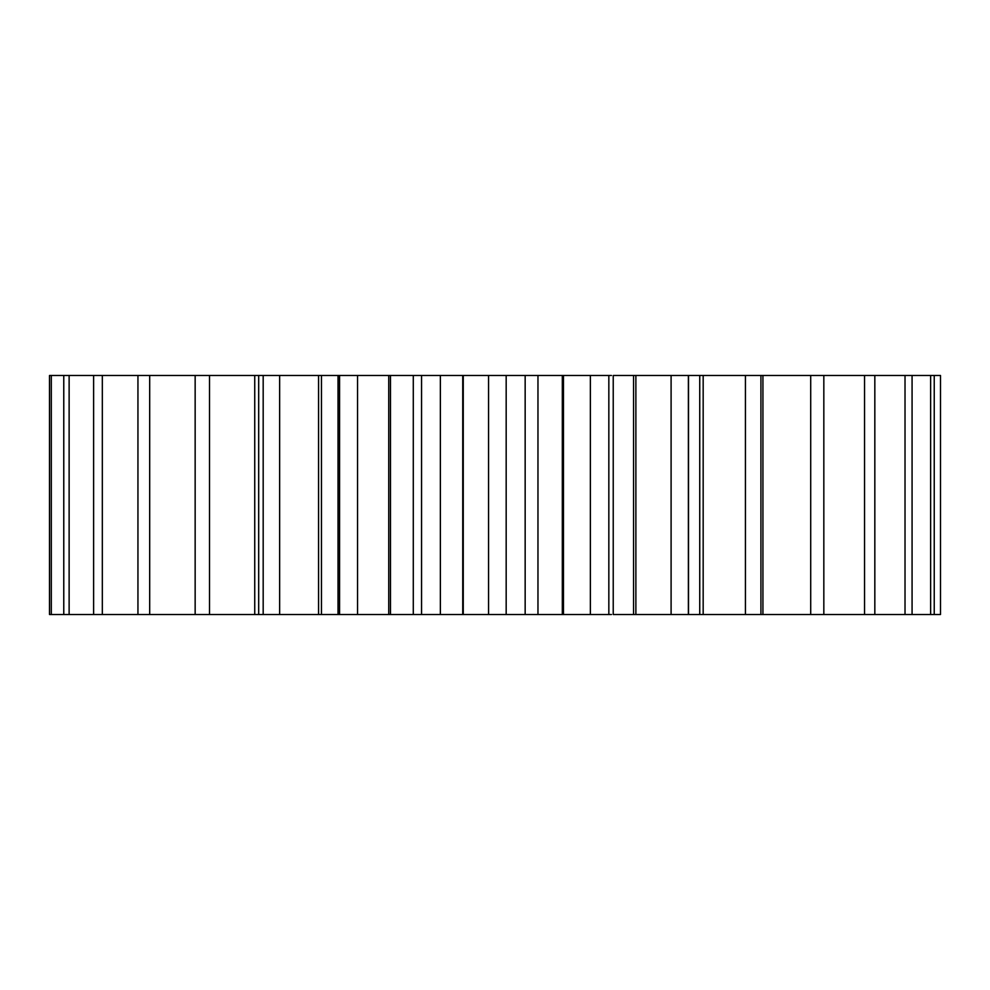 <?xml version="1.0" encoding="UTF-8"?>
<svg xmlns="http://www.w3.org/2000/svg" width="990" height="990" viewBox="0 0 990 990"><rect width="100%" height="100%" fill="white"/><g stroke="black" fill="none" stroke-linecap="round" stroke-linejoin="round"><path stroke-width="1.49" d="M688.495 614.505L688.495 375.495L940.5 375.495L940.5 614.505L613.231 614.505L613.231 375.495L633.55 375.495L633.55 614.505M688.495 375.495L633.55 375.495M611.449 375.495L537.162 375.495M537.879 375.495L488.553 375.495L488.553 614.505L488.553 375.495M488.652 375.495L413.857 375.495M390.481 375.495L390.481 614.505L413.288 614.505L413.288 375.495L49.5 375.495L49.5 614.505L338.023 614.505L338.023 375.495M611.449 614.505L537.162 614.505M537.879 614.505L488.553 614.505M488.652 614.505L413.857 614.505M390.481 614.505L338.023 614.505M934.238 375.495L934.238 614.505M930.637 375.495L930.637 614.505M912.075 375.495L912.075 614.505M905.021 375.495L905.021 614.505M874.826 375.495L874.826 614.505M864.555 375.495L864.555 614.505M823.829 375.495L823.829 614.505M810.711 375.495L810.711 614.505M762.931 375.495L762.931 614.505M760.926 375.495L760.926 614.505M745.433 375.495L745.433 614.505M703.172 375.495L703.172 614.505M699.744 375.495L699.744 614.505M688.384 375.495L688.384 614.505M671.096 375.495L671.096 614.505M635.877 375.495L635.877 614.505M608.838 375.495L608.838 614.505M590.362 375.495L590.362 614.505M563.458 375.495L563.458 614.505M562.32 375.495L562.32 614.505M525.158 375.495L525.158 614.505M506.175 375.495L506.175 614.505M463.258 375.495L463.258 614.505M462.738 375.495L462.738 614.505M440.364 375.495L440.364 614.505M421.554 375.495L421.554 614.505M388.736 375.495L388.736 614.505M357.539 375.495L357.539 614.505M339.57 375.495L339.57 614.505M321.453 375.495L321.453 614.505M318.57 375.495L318.57 614.505M279.65 375.495L279.65 614.505M263.179 375.495L263.179 614.505M258.687 375.495L258.687 614.505M254.739 375.495L254.739 614.505M209.521 375.495L209.521 614.505M195.154 375.495L195.154 614.505M149.688 375.495L149.688 614.505M137.944 375.495L137.944 614.505M102.329 375.495L102.329 614.505M93.617 375.495L93.617 614.505M69.127 375.495L69.127 614.505M63.768 375.495L63.768 614.505M51.307 375.495L51.307 614.505M537.966 614.505L537.966 375.495"/></g></svg>
